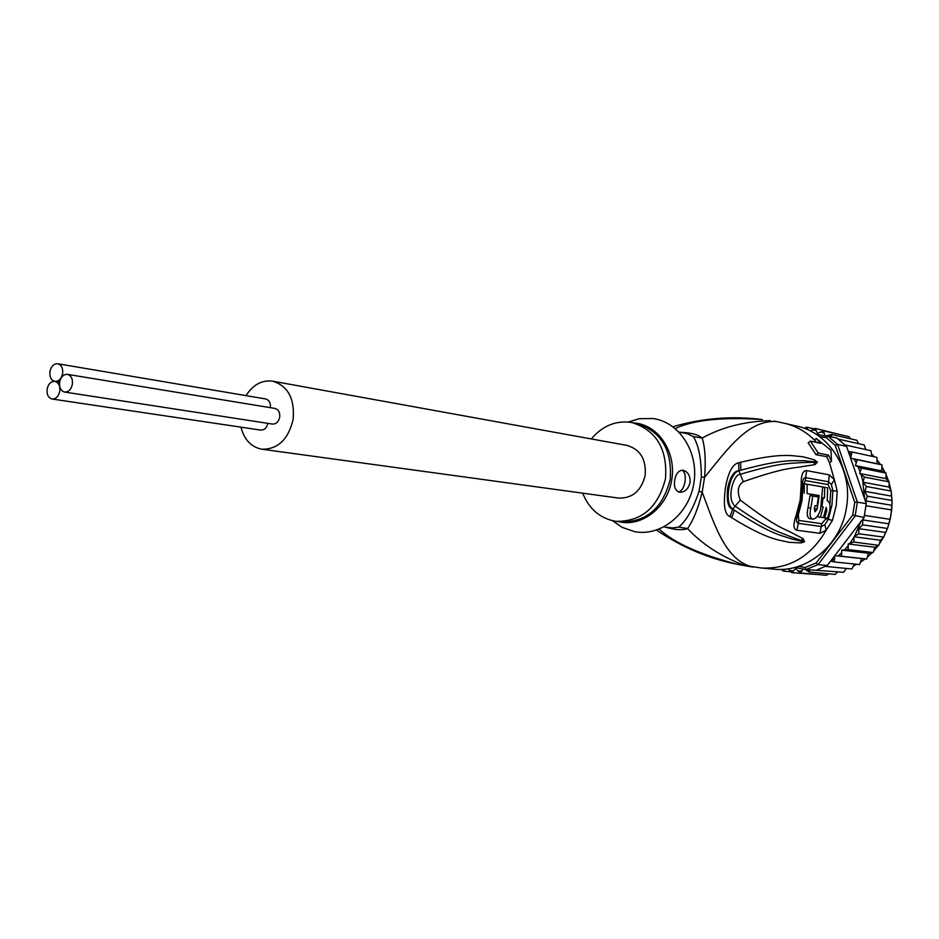 <?xml version="1.0" encoding="UTF-8"?>
<svg xmlns="http://www.w3.org/2000/svg" width="939" height="939" viewBox="0 0 939 939"><rect width="100%" height="100%" fill="white"/><g stroke="black" fill="none" stroke-linecap="round" stroke-linejoin="round"><path stroke-width="1.41" d="M67.408 374.356L274.892 408.418C278.484 409.486 280.08 412.421 279.693 417.221C278.566 421.881 276.136 424.158 272.404 424.052L64.591 392.056C68.535 392.126 71.129 389.521 72.373 384.251C72.855 378.816 71.2 375.518 67.408 374.356C63.453 374.25 60.835 376.856 59.591 382.15C59.11 387.607 60.777 390.906 64.591 392.056M54.849 381.375L54.838 381.375C50.917 381.293 48.347 383.887 47.103 389.133C46.633 394.591 48.3 397.89 52.103 399.016C56 399.075 58.558 396.481 59.779 391.258C60.26 385.835 58.617 382.537 54.849 381.375L54.873 381.387C58.805 381.469 61.387 378.863 62.643 373.581C63.113 368.205 61.493 364.931 57.76 363.757C53.805 363.651 51.199 366.245 49.943 371.551C49.462 376.938 51.105 380.213 54.849 381.375L54.838 381.375M267.826 423.348C266.711 427.938 264.305 430.179 260.643 430.097L52.103 399.016M57.76 363.757L265.643 398.946C269.188 400.014 270.761 402.925 270.362 407.679M272.662 381.164L626.982 445.415C640.304 449.382 646.361 459.371 645.163 475.404C641.278 490.909 632.428 498.468 618.601 498.093L261.84 449.206C277.85 449.452 288.285 439.522 293.132 419.416C294.858 398.699 288.038 385.952 272.662 381.164C262.004 379.826 253.107 384.638 245.983 395.612M240.947 427.163C244.304 439.828 251.276 447.175 261.84 449.206M864.044 517.471L862.753 519.924L862.589 524.866L858.833 528.692L858.774 533.775L853.997 536.768L880.43 540.218L883.599 537.413L887.871 527.342L891.005 515.006L892.05 501.649L891.17 490.745L889.057 487.071L889.151 481.871L864.467 477.106L862.859 482.165L864.69 499.032L866.286 503.656L864.044 517.471L852.682 515.112L816.144 562.977L818.069 564.621L806.014 569.539L805.134 567.485L798.69 566.311M819.606 436.647L826.191 437.597L835.217 445.368L854.748 502.365L857.377 502.177L855.112 516.11L818.069 564.621L827.259 565.524L861.063 521.356L854.478 536.404M854.748 502.365L852.682 515.112M826.191 437.597L827.693 435.919L837.565 444.417L835.217 445.368M816.167 434.264L836.766 437.973L846.579 446.401L837.565 444.417L857.377 502.177L866.286 503.656M843.68 572.285L806.014 569.539L794.711 567.473M816.144 562.977L805.134 567.485M817.141 569.82L827.259 565.524M863.364 518.657L861.063 521.356M864.69 499.032L846.579 446.401M848.363 451.589L852.025 451.999L850.664 458.197L857.19 459.699L855.441 465.58L861.368 468.115L859.701 473.502L864.467 477.106M826.672 435.778L831.625 434.487L831.543 436.799M810.392 430.978L815.193 428.372L817.47 433.395L823.609 430.837L824.888 435.52M804.289 428.325L806.519 427.139L808.033 429.851M785.239 569.14L783.161 571.076L790.497 571.734M783.149 571.065L781.518 569.374M803.185 569.022L800.544 572.99L795.533 568.623L791.8 572.661L788.15 568.788M791.8 572.661L818.867 574.621M809.934 569.903L809.312 572.074L805.134 569.374M848.269 543.974L874.819 547.226L878.904 545.348L853.938 542.061L850.03 543.258L848.269 543.974L848.152 549.608L841.72 550.148L841.532 556.275L834.865 555.63L834.196 561.933L830.592 561.17M853.938 542.061L853.903 537.39L850.03 543.258M853.997 536.768L853.903 537.39M890.008 519.326L864.537 515.405M891.522 509.936L866.098 505.769M891.897 500.464L867.249 496.168L865.84 500.921L891.71 505.288M865.84 500.921L866.016 502.318M891.088 491.05L866.439 486.519L864.889 491.367L891.017 496.027M864.889 491.367L867.249 496.168M858.833 528.692L885.113 532.354M883.622 537.108L858.774 533.775M887.355 528.434L862.589 524.866M862.753 519.924L888.717 523.786M866.439 486.519L863.199 482.669M850.664 458.197L877.073 463.725L876.909 457.375L852.025 451.999M871.861 456.284L870.958 450.697L845.194 444.992M865.652 449.523L864.232 444.969L838.351 439.112M858.539 443.678L856.873 440.274L831.625 434.487M850.57 438.83L848.985 436.682L823.609 430.837M841.602 434.98L815.205 428.372M813.749 428.806L806.566 427.151M826.543 575.302L828.632 573.823M826.508 575.302L800.544 572.99M835.182 574.398L837.741 571.745M835.111 574.41L809.312 572.074M843.574 572.285L846.344 568.459M851.884 568.975L854.373 564.01M851.767 568.987L825.498 566.417M859.643 564.539L861.697 558.564L866.814 559.034L841.532 556.275M834.865 555.63L861.697 558.564M859.525 564.539L834.196 561.933M862.859 482.165L889.057 487.071M889.151 481.871L885.947 478.644L886.087 473.103L861.368 468.115M859.701 473.502L885.947 478.644M886.087 473.103L881.768 470.92L881.991 464.887L857.19 459.699M855.441 465.58L881.768 470.92M881.991 464.887L877.073 463.725M866.72 559.022L868.411 553.224L873.2 552.543L848.152 549.608M841.72 550.148L868.411 553.224M873.2 552.543L874.819 547.226M878.869 545.183L880.43 540.218M665.399 527.119C674.895 529.972 682.277 530.441 687.536 528.551C693.369 520.347 698.252 508.187 702.184 492.071L699.015 491.473L701.363 476.989C701.257 458.432 698.581 444.98 693.358 436.635L687.465 433.748L679.014 432.046M680.317 432.304C690.599 432.609 697.9 434.522 702.208 438.032C705.142 447.739 705.928 460.861 704.555 477.399L701.363 476.989M582.696 493.175C588.917 508.562 599.422 517.847 614.212 521.028L616.407 521.356C641.912 521.497 658.286 507.236 665.516 478.55C667.535 449.042 656.396 430.402 632.111 422.62L630.21 422.292C615.057 420.602 602.099 426.165 591.324 438.947M682.172 470.193C684.801 471.906 685.74 475.78 684.989 481.824C683.78 487.811 681.655 491.203 678.615 491.989M674.718 480.193C675.939 473.491 678.744 470.181 683.158 470.251C688.134 471.871 690.447 476.003 690.059 482.646C688.31 489.09 684.813 492.282 679.554 492.236C675.317 490.757 673.709 486.742 674.718 480.193M819.207 495.569L817.141 509.079L814.982 511.814L814.359 508.645L815.017 505.675L817.106 505.992L818.397 496.966L812.775 496.05L810.815 508.105C809.406 514.396 809.97 518.07 812.505 519.103C815.838 519.021 818.515 515.851 820.545 509.595L822.717 486.954L807.141 484.242L807.059 493.55L819.207 495.569L807.059 493.55M824.489 497.975L823.163 497.752L821.871 506.743L823.198 506.954L820.44 517.213L823.421 517.647L826.179 507.412L826.825 510.558L824.724 517.835L827.576 518.258L829.665 510.992C830.616 505.205 829.806 501.79 827.224 500.769L827.693 487.822L824.712 487.306L824.489 497.975M628.203 422.045L639.353 418.688L653.016 418.524C679.507 422.069 699.05 452.481 693.862 483.256C689.062 514.091 660.927 536.721 634.682 531.674L622.064 527.342L612.51 520.687M814.289 508.973L815.04 505.675M816.331 496.625L816.449 495.123M812.505 519.103L809.688 518.633C807.153 517.553 806.601 513.891 808.045 507.647L810.005 495.604L812.775 496.05M804.265 493.104L804.289 483.796L807.141 484.242M822.717 486.989L824.712 487.306M822.482 497.647L823.163 497.752M821.202 506.637L821.871 506.743M820.44 517.213L817.658 516.755L818.209 515.112M823.433 517.624L824.724 517.835M663.908 526.943L672.441 527.953L678.697 527.084C686.28 520.91 693.052 509.044 699.015 491.473M751.517 566.874L745.895 565.877C722.126 557.191 702.677 544.749 687.536 528.551L678.697 527.084M770.344 420.66L770.273 420.649C744.604 421.365 721.903 427.163 702.208 438.032L693.358 436.635M826.437 518.093L821.801 523.68L798.843 520.452L798.314 514.83L802.059 500.51L803.033 485.745L805.31 480.557L828.139 484.618L830.757 490.604L832.905 490.757L831.379 484.536L828.632 481.789L805.803 477.681C803.854 477.47 802.739 479.524 802.446 483.831L802.458 485.228M730.002 516.603C724.568 514.654 723.089 504.795 725.554 487.001C728.359 471.988 732.749 463.913 738.735 462.774L740.601 462.27L740.883 470.216L738.934 470.838C729.087 472.622 723.863 503.856 732.749 509.008L734.392 510.206L732.737 509.196C728.089 508.21 726.41 501.027 727.725 487.681C730.354 476.554 734.11 470.873 738.993 470.662L740.883 470.216C785.11 458.068 794.206 461.237 803.549 460.673L817.188 462.117L814.888 461.601L814.489 459.84L817.247 462.164L800.955 462.645C791.131 463.69 781.952 461.812 739.92 474.43C734.157 473.866 725.929 498.057 734.814 505.921C772.785 532.296 781.072 532.319 789.805 536.357L804.371 541.592L801.965 541.392L804.324 541.873L801.026 542.93L801.965 541.392L791.072 538.81C782.516 535.383 773.149 535.887 734.392 510.206L731.61 517.659L730.002 516.603L732.749 509.008L740.296 500.064C777.75 528.704 784.957 528.774 793.103 533.481L803.045 538.622L804.523 541.697L801.26 540.242L803.045 538.622M817.294 461.882L813.855 462.481L815.029 464.582L803.209 466.483C793.748 468.326 785.544 466.906 743.265 481.707L738.934 470.838L738.735 462.774M826.179 518.821L828.268 519.337L824.853 524.772L821.367 526.521L798.396 523.34C796.483 522.941 796.072 520.652 797.152 516.485L797.598 515.159M659.201 529.115C673.697 542.672 699.731 554.397 737.326 564.304L745.977 565.9M753.043 567.097L752.491 567.027C726.082 560.243 715.518 527.859 702.184 492.071L704.555 477.399C728.594 447.516 748.97 419.733 776.353 421.564L773.748 421.118M672.899 426.729C702.243 418.137 732.056 415.731 762.339 419.533C722.514 416.928 693.475 419.933 675.223 428.548M801.026 542.93L788.971 542.308C780.086 539.808 769.863 541.204 731.61 517.659M743.265 481.707C737.854 485.404 736.857 491.52 740.296 500.064M817.423 462.117L815.029 464.582M740.601 462.27C783.689 451.964 793.291 456.26 802.657 456.683L814.489 459.84M810.298 441.084L818.198 452.997L816.038 454.734L808.15 442.821L810.298 441.084L820.674 443.349L816.284 438.466L830.98 450.321L831.449 461.272L829.536 462.798L826.649 456.647L828.527 455.145L831.449 461.272M816.038 454.734L826.649 456.647M818.198 452.997L828.527 455.145M829.407 474.888L834.384 479.841L837.189 491.074L836.273 505.335L832.435 520.382L826.214 530.159L819.923 533.317L796.882 530.277C793.22 529.267 793.021 524.197 796.284 515.077L797.681 514.948L801.46 500.417L802.458 485.44L801.178 484.9C800.967 475.204 802.763 470.451 806.566 470.615L829.407 474.888L828.139 484.618M816.777 442.504L814.383 439.992C805.744 431.494 795.756 425.919 784.429 423.266L776.846 421.658M814.383 439.992L816.284 438.466M784.429 423.266L796.906 426.13C829.606 432.809 853.117 470.603 846.462 507.588C841.098 544.608 807.153 572.931 774.147 569.163L761.4 568.013C789.147 569.257 810.756 556.639 826.214 530.159L824.853 524.772M848.692 451.612L851.004 454.605M828.386 435.168L831.261 436.729M820.486 431.846L823.867 433.102M812.235 429.698L815.745 430.461M805.662 428.853L807.364 429.006M784.558 569.586L783.326 569.292M792.974 570.865L789.406 570.466M801.507 570.924L797.904 571.041M809.535 569.867L806.46 570.396M834.043 559.139L830.909 561.24M861.145 474.758L862.964 481.543M858.093 466.8L860.03 471.507M853.915 458.948L855.945 462.481M841.227 553.247L838.175 555.947M847.94 545.982L844.619 549.82M891.792 507.694L891.944 503.257M891.815 498.832L891.299 493.398M890.688 489.665L889.421 484.207M888.388 480.78L886.404 475.545M884.984 472.411L882.32 467.481M880.43 464.512L877.39 460.356M874.35 456.824L871.803 454.23M866.497 449.711L865.582 449.03L866.521 449.711M856.884 564.269L853.68 565.888L856.849 564.257M860.922 561.827L865.101 558.881M867.847 556.639L871.908 552.836M874.279 550.289L877.789 545.982M879.89 543.024L882.777 538.293M884.561 534.89L886.756 529.972M888.294 525.746L889.526 521.568M837.189 491.074L832.905 490.757L831.907 505.252L828.268 519.337L832.435 520.382M829.865 504.372L830.757 490.604M633.32 422.867L636.36 423.184C659.284 426.318 676.162 452.633 671.831 479.371C667.829 506.156 643.731 526.122 620.937 522.178L617.627 521.497M632.111 422.62L636.888 423.583C661.115 431.33 672.23 449.91 670.223 479.301C663.004 507.858 646.678 522.072 621.242 521.92L616.407 521.356M814.383 508.621L817.141 509.079M808.045 507.647L810.815 508.105M825.534 510.347L826.825 510.558M805.31 480.557L806.566 470.615M798.843 520.452L796.882 530.277M821.801 523.68L819.923 533.317M829.536 462.798L834.384 479.841L831.379 484.536M796.284 515.077L800.169 500.217L801.178 484.9M59.591 382.138L54.873 381.387M891.733 509.314L890.019 519.889M891.498 511.509L891.71 509.537M892.027 500.252L892.038 500.921M890.477 517.812L890.043 519.76M887.637 528.035L887.414 528.657M891.757 509.055L892.003 502.459M891.909 499.243L891.311 493.081M890.782 489.853L889.433 484.043M888.47 480.862L886.416 475.439M885.043 472.434L882.32 467.411M880.477 464.523L877.39 460.31M874.385 456.835L871.791 454.206M889.914 520.347L888.106 526.509M886.968 529.619L884.479 535.195M882.93 538.164L879.843 543.176M877.883 545.935L874.256 550.383M871.979 552.836L867.836 556.698M865.148 558.893L860.91 561.874M612.756 520.734L622.064 527.342M628.461 422.069L639.353 418.688M656.525 530.077C682.23 547.449 709.168 558.858 737.326 564.304L761.4 568.013"/></g></svg>
